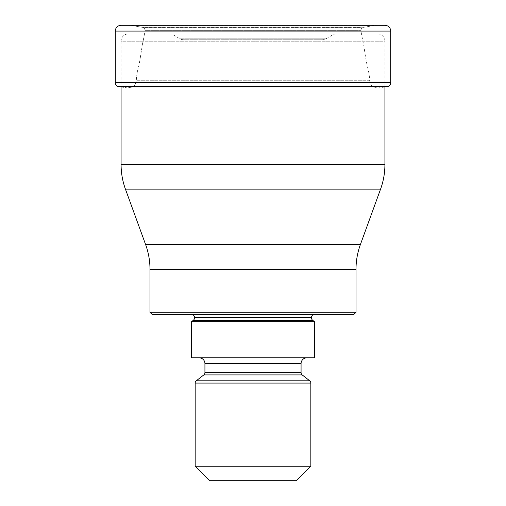 <?xml version="1.0" encoding="UTF-8"?>
<svg xmlns="http://www.w3.org/2000/svg" width="506" height="506" viewBox="0 0 506 506"><rect width="100%" height="100%" fill="white"/><g stroke="black" fill="none" stroke-linecap="round" stroke-linejoin="round"><path stroke-width="0.38" stroke-dasharray="2.53 1.9" d="M382.302 25.3A575.373 575.373 0 0 0 374.902 25.363L131.098 25.363L374.902 25.363L364.25 27.223A1288.206 1288.206 0 0 1 361.638 27.659L144.362 27.659L361.638 27.659L360.848 30.645L363.004 41.758C363.903 44.395 365.851 61.618 367.913 68.474C369.095 73.693 369.677 77.772 369.639 80.72C370.67 84.812 371.866 86.88 373.226 86.924L378.469 87.905L127.531 87.905L132.774 86.924L127.531 87.905L120.207 86.868L127.531 87.905L378.469 87.905L385.793 86.868L120.207 86.868M132.774 86.924C134.134 86.88 135.33 84.812 136.361 80.72C136.323 77.772 136.905 73.693 138.087 68.474C140.149 61.618 142.097 44.395 142.996 41.758L145.152 30.645L142.996 41.758C142.097 44.395 140.149 61.618 138.087 68.474C136.905 73.693 136.323 77.772 136.361 80.72C135.33 84.812 134.134 86.88 132.774 86.924L373.226 86.924L132.774 86.924M145.152 30.645L144.362 27.659L145.152 30.645L360.848 30.645L145.152 30.645M144.362 27.659A1288.206 1288.206 0 0 1 141.75 27.223L131.098 25.363L141.75 27.223A1288.206 1288.206 0 0 0 144.362 27.659M384.94 25.3L121.06 25.3A575.373 575.373 0 0 1 131.098 25.363A575.373 575.373 0 0 0 123.698 25.3M388.798 86.343L117.202 86.343M384.921 87.013L384.921 41.207L121.079 41.207L121.079 86.868M356.009 312.278L149.991 312.278M353.839 314.441L152.161 314.441M314.441 314.441L191.559 314.441L314.441 314.441M191.559 321.671L314.441 321.671M314.441 357.812L191.559 357.812M306.851 357.812L199.149 357.812L306.851 357.812M296.371 480.7L209.629 480.7M310.829 466.241L195.171 466.241M149.991 269.363L356.009 269.363M145.633 244.638L360.367 244.638M377.691 33.978A7.229 7.229 0 0 1 384.921 41.207L121.079 41.207A7.229 7.229 0 0 1 128.309 33.978L377.691 33.978L128.309 33.978M169.744 33.978L336.256 33.978L169.744 33.978A7.229 7.229 0 0 1 173.356 34.946L332.644 34.946L173.356 34.946L180.016 38.791A7.229 7.229 0 0 0 183.634 39.759L322.366 39.759L183.634 39.759M336.256 33.978A7.229 7.229 0 0 0 332.644 34.946L325.984 38.791A7.229 7.229 0 0 1 322.366 39.759L322.366 39.759M325.984 38.791L180.016 38.791L325.984 38.791M369.639 80.72L136.361 80.72L369.639 80.72M361.392 27.9L144.608 27.9L361.392 27.9M364.25 27.223L141.75 27.223L364.25 27.223M115.298 31.087L390.702 31.087M390.702 82.737L115.298 82.737M389.032 86.159L116.968 86.159M384.921 164.431L121.079 164.431M125.437 189.149L380.563 189.149M194.449 317.338L311.551 317.338M311.551 318.002L194.449 318.002M193.336 320.279L312.664 320.279M204.93 363.599L301.07 363.599M301.07 372.637L204.93 372.637M203.817 374.914L302.183 374.914M309.716 380.803L196.284 380.803M195.171 383.08L310.829 383.08M383.618 25.3L122.382 25.3"/><path stroke-width="0.76" d="M382.302 25.3A575.373 575.373 0 0 1 383.618 25.3A575.373 575.373 0 0 1 384.94 25.3L121.06 25.3A5.781 5.781 0 0 0 115.298 31.087A5.781 5.781 0 0 1 121.06 25.3A575.373 575.373 0 0 1 122.382 25.3A575.373 575.373 0 0 1 123.698 25.3M390.702 31.087L115.298 31.087L115.298 82.737A4.339 4.339 0 0 0 116.968 86.159L389.032 86.159A4.339 4.339 0 0 0 390.702 82.737L390.702 31.087A5.781 5.781 0 0 0 384.94 25.3M389.032 86.159L116.968 86.159A4.339 4.339 0 0 1 115.298 82.737L390.702 82.737M120.207 86.868A205.974 205.974 0 0 1 117.202 86.343A205.974 205.974 0 0 0 120.207 86.868L385.793 86.868A205.974 205.974 0 0 0 388.798 86.343M121.079 86.868L121.079 164.431L384.921 164.431L384.921 87.013M145.633 244.638L360.367 244.638L380.563 189.149L125.437 189.149A72.288 72.288 90 0 1 121.079 164.431C121.092 172.925 122.547 181.167 125.437 189.149L145.633 244.638A72.288 72.288 0 0 1 149.991 269.363L149.991 312.278L356.009 312.278L356.009 269.363L149.991 269.363M380.563 189.149A72.288 72.288 -90 0 0 384.921 164.431C384.908 172.925 383.453 181.167 380.563 189.149M360.367 244.638L360.367 244.638A72.288 72.288 0 0 0 356.009 269.363M356.009 312.278L353.839 314.441L152.161 314.441L149.991 312.278M314.441 314.441A2.891 2.891 0 0 0 311.551 317.338L194.449 317.338A2.891 2.891 0 0 0 191.559 314.441M311.551 317.338L311.551 318.002A2.891 2.891 0 0 0 312.664 320.279L314.441 321.671L191.559 321.671L193.336 320.279A2.891 2.891 0 0 0 194.449 318.002L311.551 318.002M194.449 317.338L194.449 318.002M191.559 321.671L191.559 357.812L314.441 357.812L314.441 321.671M306.851 357.812A5.781 5.781 0 0 0 301.07 363.599L204.93 363.599A5.781 5.781 0 0 0 199.149 357.812M301.07 363.599L301.07 372.637A2.891 2.891 0 0 0 302.183 374.914L309.716 380.803A2.891 2.891 0 0 1 310.829 383.08L310.829 466.241L296.371 480.7L209.629 480.7L195.171 466.241L310.829 466.241M204.93 363.599L204.93 372.637L301.07 372.637M302.183 374.914L203.817 374.914A2.891 2.891 0 0 0 204.93 372.637M203.817 374.914L196.284 380.803L309.716 380.803M310.829 383.08L195.171 383.08A2.891 2.891 0 0 1 196.284 380.803M195.171 383.08L195.171 466.241M115.298 31.087L115.298 82.737M312.664 320.279L193.336 320.279M383.618 25.3L122.382 25.3"/></g></svg>
